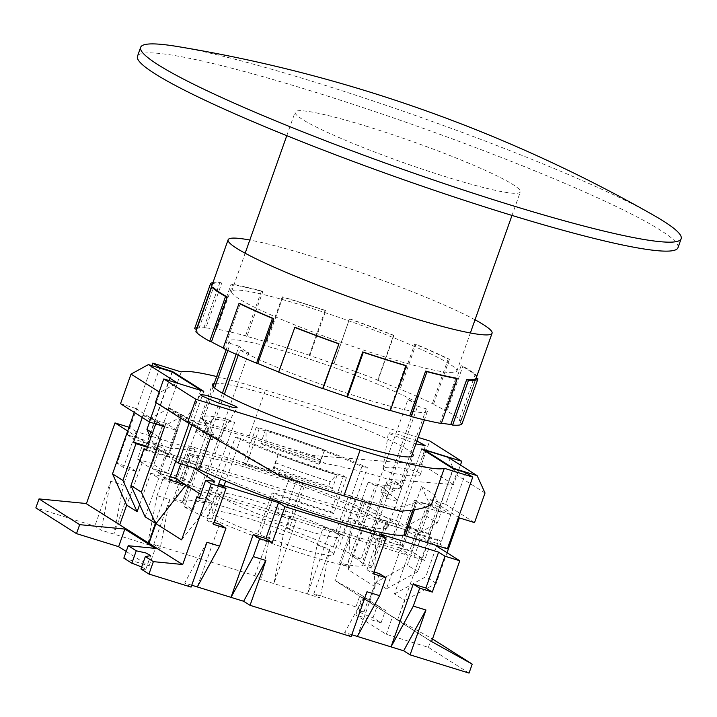 <?xml version="1.0" encoding="UTF-8"?>
<svg xmlns="http://www.w3.org/2000/svg" width="717" height="717" viewBox="0 0 717 717"><rect width="100%" height="100%" fill="white"/><g stroke="black" fill="none" stroke-linecap="round" stroke-linejoin="round"><path stroke-width="0.54" stroke-dasharray="3.58 2.69" d="M653.519 215.199A286.701 27.479 19.5 0 0 314.629 82.07A286.701 27.479 19.5 0 0 176.929 46.435M677.977 247.706A286.701 27.479 19.5 0 0 311.447 91.041A286.701 27.479 19.5 0 0 137.467 56.302M384.33 356.743A119.461 11.445 -160.5 0 1 231.609 291.469A119.461 11.445 -160.5 0 1 304.098 305.935A119.461 11.445 -160.5 0 1 456.819 371.218A119.461 11.445 -160.5 0 1 384.33 356.743M367.606 126.604A119.461 11.445 19.5 0 0 295.117 112.13A119.461 11.445 19.5 0 0 447.838 177.404A119.461 11.445 19.5 0 0 520.327 191.878A119.461 11.445 19.5 0 0 367.606 126.604M221.221 496.881A64.503 6.184 -160.5 0 1 218.309 493.628A64.503 6.184 -160.5 0 1 270.685 505.718A64.503 6.184 -160.5 0 1 337.017 533.439A64.503 6.184 -160.5 0 1 339.93 536.692A64.503 6.184 -160.5 0 1 287.553 524.611A64.503 6.184 -160.5 0 1 221.221 496.881M330.671 551.373A64.503 6.184 19.5 0 0 264.331 523.652A64.503 6.184 19.5 0 0 211.963 511.562A64.503 6.184 19.5 0 0 214.867 514.815A64.503 6.184 19.5 0 0 281.207 542.545A64.503 6.184 19.5 0 0 333.575 554.626A64.503 6.184 19.5 0 0 330.671 551.373M223.238 347.951A140.003 13.417 19.5 0 0 224.367 348.507L240.24 303.676M278.68 371.953A140.003 13.417 19.5 0 0 279.003 372.078L294.875 327.248M405.616 365.455L389.743 410.294A140.003 13.417 19.5 0 0 390.371 410.474M455.842 378.065L439.969 422.896A140.003 13.417 19.5 0 0 441.448 423.155M460.314 422.913L476.16 378.155L460.278 422.985A140.003 13.417 19.5 0 0 460.314 422.913A140.003 13.417 19.5 0 0 459.086 420.001L474.959 375.17A140.003 13.417 19.5 0 0 469.886 371.012A140.003 13.417 19.5 0 0 461.121 365.697L445.239 410.527A140.003 13.417 19.5 0 0 432.306 403.841L448.188 359.011A140.003 13.417 19.5 0 0 414.758 344.035L398.876 388.874A140.003 13.417 19.5 0 0 377.68 380.27L393.552 335.439A140.003 13.417 19.5 0 0 349.484 318.975L333.611 363.806A140.003 13.417 19.5 0 0 309.825 355.605L325.697 310.766A140.003 13.417 19.5 0 0 282.812 297.223L266.93 342.063A140.003 13.417 19.5 0 0 246.935 336.443L262.807 291.613A140.003 13.417 19.5 0 0 232.586 284.622L216.704 329.453A140.003 13.417 19.5 0 0 205.851 327.938L221.732 283.098A140.003 13.417 19.5 0 0 212.268 284.532L196.395 329.363M183.471 503.119L174.769 500.376L190.641 455.537L199.344 458.288L183.471 503.119A95.567 9.16 19.5 0 0 186.985 506.014A95.567 9.16 19.5 0 0 193.16 509.751L248.727 352.827A95.567 9.16 -160.5 0 1 242.561 349.098A95.567 9.16 -160.5 0 1 239.039 346.194L236.162 354.323M222.404 393.176L212.044 422.421A95.567 9.16 -160.5 0 1 211.264 420.494A95.567 9.16 -160.5 0 1 234.611 422.474L206.03 503.182A95.567 9.16 19.5 0 0 182.683 501.201A95.567 9.16 19.5 0 0 182.638 501.38L198.519 456.55L189.521 453.278L173.648 498.109A105.121 10.074 19.5 0 0 174.769 500.376M199.344 458.288A95.567 9.16 -160.5 0 1 198.519 456.55M475.03 319.782A140.003 13.417 19.5 0 0 249.821 240.034M227.845 350.488L230.336 343.452A105.121 10.074 -160.5 0 1 229.243 341.086A105.121 10.074 -160.5 0 1 306.795 358.195A105.121 10.074 -160.5 0 1 416.649 402.273L361.081 559.188L352.379 556.446L407.946 399.521A95.567 9.16 -160.5 0 1 417.635 406.154L390.648 482.371A95.567 9.16 -160.5 0 1 391.428 484.298A95.567 9.16 -160.5 0 1 368.081 482.308L339.508 563.015A95.567 9.16 19.5 0 0 362.856 564.996A95.567 9.16 19.5 0 0 362.901 564.817L378.773 519.977L387.772 523.249L371.89 568.088A105.121 10.074 19.5 0 0 370.77 565.821L386.642 520.99A105.121 10.074 -160.5 0 1 387.772 523.249M339.508 563.015L346.723 566.134L359.593 529.782M269.574 499.857L256.139 537.804A105.121 10.074 19.5 0 0 346.723 566.134M256.139 537.804L258.882 537.822L274.754 492.991A95.567 9.16 19.5 0 0 330.913 511.651L343.613 475.783A95.567 9.16 -160.5 0 1 240.76 438.356L225.622 481.107M223.982 485.741L212.187 519.054A95.567 9.16 19.5 0 0 258.882 537.822M212.187 519.054L206.729 517.916L218.031 485.983M224.376 394.278L184.457 507.009A105.121 10.074 19.5 0 0 206.729 517.916M184.457 507.009L193.16 509.751M173.648 498.109L182.638 501.38M206.03 503.182L198.815 500.063L227.397 419.364A105.121 10.074 19.5 0 0 202.257 417.303A105.121 10.074 19.5 0 0 203.35 419.669L214.562 387.996M289.399 528.393L286.657 528.375L302.538 483.536A95.567 9.16 19.5 0 0 246.379 464.876L259.079 429.008A95.567 9.16 -160.5 0 1 361.933 466.435L333.351 547.143L338.809 548.272L367.391 467.574A105.121 10.074 19.5 0 0 256.274 427.081L243.574 462.949A105.121 10.074 -160.5 0 1 305.272 483.563L289.399 528.393A105.121 10.074 19.5 0 0 198.815 500.063M333.351 547.143A95.567 9.16 19.5 0 0 286.657 528.375M361.081 559.188A105.121 10.074 19.5 0 0 338.809 548.272M386.642 520.99L377.949 518.239L362.067 563.078A95.567 9.16 19.5 0 0 352.379 556.446M362.067 563.078L370.77 565.821M371.89 568.088L362.901 564.817M196.359 330.376A140.003 13.417 19.5 0 0 197.596 332.347L213.469 287.517M377.949 518.239A95.567 9.16 -160.5 0 1 378.773 519.977M360.4 527.497L375.296 485.427A105.121 10.074 19.5 0 0 400.436 487.488A105.121 10.074 19.5 0 0 399.351 485.122L426.337 408.896A105.121 10.074 -160.5 0 1 427.431 411.262A105.121 10.074 -160.5 0 1 349.878 394.153A105.121 10.074 -160.5 0 1 240.025 350.084L238.196 355.247M220.522 478.965L235.301 437.218A105.121 10.074 19.5 0 0 346.419 477.71L333.719 513.578A105.121 10.074 -160.5 0 1 272.021 492.964L270.085 498.423M190.641 455.537A105.121 10.074 -160.5 0 1 189.521 453.278M416.649 402.273L407.946 399.521M239.039 346.194L230.336 343.452M240.025 350.084L248.727 352.827M417.635 406.154L426.337 408.896M224.367 348.507L223.139 348.229M197.596 332.347L195.849 331.801M205.851 327.938L204.067 327.266A141.912 13.605 19.5 0 0 194.603 328.7M246.935 336.443L245.572 335.834A141.912 13.605 19.5 0 0 215.351 328.843L216.704 329.453M309.825 355.605L309.26 355.22A141.912 13.605 19.5 0 0 266.374 341.677L266.93 342.063M377.68 380.27L378.056 380.216A141.912 13.605 19.5 0 0 333.997 363.752L333.611 363.806M432.306 403.841L433.534 404.128A141.912 13.605 19.5 0 0 400.104 389.152L398.876 388.874M459.086 420.001L460.825 420.556A141.912 13.605 19.5 0 0 446.978 411.083L445.239 410.527M462.071 423.657L460.278 422.985M441.322 423.505L439.969 422.896M390.308 410.68L389.743 410.294M221.732 283.098L219.94 282.426A141.912 13.605 19.5 0 0 212.985 282.507M204.067 327.266L219.94 282.426M232.586 284.622L231.224 284.013L215.351 328.843M262.807 291.613L261.454 291.003A141.912 13.605 19.5 0 0 231.224 284.013M245.572 335.834L261.454 291.003M282.812 297.223L282.247 296.838L266.374 341.677M325.697 310.766L325.142 310.38A141.912 13.605 19.5 0 0 282.247 296.838M309.26 355.22L325.142 310.38M349.484 318.975L333.997 363.752M393.552 335.439L393.938 335.377A141.912 13.605 19.5 0 0 349.869 318.913M378.056 380.216L393.938 335.377M414.758 344.035L415.977 344.321L400.104 389.152M448.188 359.011L449.416 359.289A141.912 13.605 19.5 0 0 415.977 344.321M433.534 404.128L449.416 359.289M461.121 365.697L462.859 366.244L446.978 411.083M474.959 375.17L476.697 375.717A141.912 13.605 19.5 0 0 462.859 366.244M460.825 420.556L476.697 375.717M375.296 485.427L368.081 482.308M399.351 485.122L390.648 482.371M333.719 513.578L330.913 511.651M274.754 492.991L272.021 492.964M343.613 475.783L346.419 477.71M240.76 438.356L235.301 437.218M227.397 419.364L234.611 422.474M203.35 419.669L212.044 422.421M243.574 462.949L246.379 464.876M302.538 483.536L305.272 483.563M259.079 429.008L256.274 427.081M361.933 466.435L367.391 467.574M469.043 673.093L428.39 647.343L386.275 634.312L355.784 615.007L381.059 622.831L373.028 617.749A14.349 1.371 -160.5 0 1 359.181 611.386A14.349 1.371 -160.5 0 1 363.949 611.995L355.928 606.914L313.813 593.882L320.23 597.951L307.593 594.043L261.266 579.703L254.849 575.643L153.77 544.364L160.187 548.433L101.231 530.186L94.814 526.126L35.85 507.878M351.787 634.733L344.698 632.537L366.996 591.767M351.124 636.606L344.698 632.537M191.744 585.215L184.663 583.02L206.962 542.249M191.081 587.089L184.663 583.02M141.625 567.057A14.349 1.371 -160.5 0 1 145.712 569.585A14.349 1.371 -160.5 0 1 140.944 568.975M126.201 551.463L149.109 565.964L123.835 558.14M363.949 611.995L368.341 599.582L360.319 594.501L355.928 606.914M373.028 617.749L377.429 605.336C367.229 599.645 358.975 594.42 368.341 599.582L364.111 597.449L359.181 611.386M381.059 622.831L385.45 610.418L377.429 605.336M355.784 615.007L362.013 597.422L385.45 610.418M386.275 634.312L392.504 616.728L362.013 597.422M428.39 647.343L431.562 638.381L392.504 616.728M431.562 638.381L432.136 638.748M374.014 571.96L366.934 569.773L379.634 533.905M357.335 636.454L379.562 573.681M213.971 522.442L206.89 520.255L219.59 484.387M197.3 586.936L219.527 524.163M149.109 565.964L155.338 548.371M136.096 471.329L129.669 467.26L117.041 463.352L123.458 467.421L136.096 471.329L113.86 534.093L123.324 485.194L110.687 481.286L94.814 526.126M129.669 467.26L123.324 485.194M129.015 427.26L129.741 427.484L117.041 463.352M110.687 481.286L101.231 530.186M153.77 544.364L169.651 499.534L157.014 495.626L147.559 544.526L169.786 481.752L182.414 485.66L195.123 449.792L136.158 431.553L123.458 467.421M169.651 499.534L160.187 548.433M157.014 495.626L163.368 477.692L169.786 481.752M182.414 485.66L175.997 481.6L163.368 477.692M175.997 481.6L188.705 445.732L289.776 477.002L277.076 512.87L283.493 516.939L296.13 520.847L273.903 583.611L283.358 534.712L270.721 530.804L254.849 575.643M296.13 520.847L289.713 516.778L277.076 512.87M289.713 516.778L283.358 534.712M270.721 530.804L261.266 579.703M313.813 593.882L329.686 549.052L317.048 545.144L307.593 594.043L329.82 531.27L342.457 535.178L355.157 499.31L296.193 481.071L283.493 516.939M329.686 549.052L320.23 597.951M431.213 641.365L334.902 580.51L368.592 601.85L374.149 586.156L348.48 569.898L365.15 522.827L364.353 522.317L370.698 504.383L364.182 503.666L397.075 524.494L173.864 455.429L158.618 445.777L143.884 441.215L127.698 430.971M335.323 580.645L360.319 594.501M317.048 545.144L323.403 527.21L329.82 531.27M342.457 535.178L336.04 531.118L323.403 527.21M336.04 531.118L348.74 495.25L363.483 499.812L334.902 580.51M193.115 467.618L181.885 460.511L405.096 529.576L420.341 539.229L430.872 542.482L434.717 544.92M430.872 542.482L424.518 560.416L419.705 557.369L397.478 620.142L431.168 641.473M366.934 569.773L373.351 573.833M206.89 520.255L213.308 524.315M136.158 431.553L129.741 427.484M289.776 477.002L296.193 481.071M195.123 449.792L188.705 445.732M363.483 499.812L370.698 504.383M355.157 499.31L348.74 495.25M143.884 441.215L137.53 459.149L142.342 462.196L119.739 524.727M368.592 601.85L376.004 582.249L407.319 565.077L430.496 499.624L445.66 504.311L456.137 474.717L448.268 457.356M397.478 620.142L404.881 600.541L394.458 593.936L408.107 555.379L400.086 550.298L386.436 588.854L376.004 582.249M405.096 529.576L398.751 547.51L413.987 557.163L420.341 539.229M170.198 476.787L158.69 473.229L165.044 455.295L146.635 449.604M181.885 460.511L180.729 463.791M394.458 593.936L425.773 576.764L438.786 540L417.733 533.484L411.379 551.418L398.751 547.51M145.13 516.796L158.789 478.239L408.107 555.379M214.777 481.34L208.432 499.274L200.688 494.372M199.308 498.27L208.432 499.274L211.64 501.308L199.55 497.562M413.987 557.163L424.518 560.416M419.705 557.369L421.811 558.023L453.395 468.819M447.05 552.726L436.196 583.369L404.881 600.541M139.618 504.634L150.767 473.157L158.789 478.239M181.616 539.901L211.64 501.308M156.243 402.721L159.891 392.405L176.982 383.03M200.787 390.398L189.091 423.433M158.618 445.777L152.273 463.711L137.53 459.149M173.864 455.429L167.518 473.363L152.273 463.711M397.075 524.494L390.72 542.428L403.357 546.336L409.712 528.402L430.765 534.918L417.751 571.682L386.436 588.854M147.469 447.265L157.023 450.213L150.669 468.147L167.518 473.363M400.086 550.298L150.767 473.157M364.182 503.666L357.828 521.6L390.72 542.428M364.353 522.317L357.828 521.6M142.342 462.196L140.236 461.542L171.99 371.872M120.528 403.707L135.692 408.403L134.276 412.409M365.15 522.827L350.407 518.266L348.48 569.898M374.149 586.156L376.084 534.524L350.407 518.266M424.482 450.617L392.925 539.731L376.084 534.524M436.196 583.369L425.773 576.764M417.751 571.682L407.319 565.077M421.811 558.023L411.379 551.418M417.733 533.484L420.135 535.007L434.43 494.658L421.596 486.529L407.301 526.878L409.712 528.402M403.357 546.336L392.925 539.731M438.786 540L441.197 541.523L420.135 535.007M430.765 534.918L428.363 533.394L437.89 506.489L450.724 514.618L441.197 541.523M459.382 517.907L430.496 499.624M157.023 450.213L154.612 448.69L168.898 408.34L181.742 416.469L167.446 456.819L165.044 455.295M140.236 461.542L150.669 468.147M158.69 473.229L169.122 479.834M155.723 423.953L155.921 423.406L143.077 415.277L142.298 417.491M135.692 408.403L164.578 426.696M167.446 456.819L146.393 450.303M485.024 493.009L456.137 474.717M474.537 522.603L445.66 504.311M159.165 391.948L159.891 392.405M147.72 446.557L154.612 448.69M407.301 526.878L428.363 533.394M450.724 514.618L442.299 512.019L434.43 494.658M421.596 486.529L429.465 503.89L437.89 506.489M429.465 503.89L442.299 512.019M143.077 415.277L151.502 417.886L168.898 408.34M181.742 416.469L164.336 426.015L155.921 423.406M164.336 426.015L151.502 417.886M217.152 438.705L185.461 420.287L217.152 438.705M416.909 440.982L397.469 434.143L388.399 432.62L389.555 433.74L415.86 443.931M419.696 472.987A19.117 3.298 8.5 0 0 398.894 467.816A19.117 3.298 8.5 0 0 383.003 468.721A19.117 3.298 8.5 0 0 384.124 470.101A19.117 3.298 8.5 0 0 404.926 475.272A19.117 3.298 8.5 0 0 420.816 474.367A19.117 3.298 8.5 0 0 419.696 472.987M265.568 429.734L260.8 443.187A106.555 10.217 -160.5 0 1 319.916 463.487L324.684 450.043A106.555 10.217 19.5 0 0 265.568 429.734L266.052 430.039L266.079 441.045L264.492 445.526L260.8 443.187M371.155 536.576L377.509 518.642A106.555 10.217 19.5 0 0 266.213 473.847A106.555 10.217 19.5 0 0 186.931 456.281A106.555 10.217 19.5 0 0 189.817 460.26L183.462 478.194A106.555 10.217 19.5 0 0 187.11 480.722A106.555 10.217 19.5 0 0 190.892 482.989L197.247 465.055A106.555 10.217 19.5 0 0 308.543 509.85A106.555 10.217 19.5 0 0 387.816 527.416A106.555 10.217 19.5 0 0 384.93 523.437L378.585 541.371A106.555 10.217 19.5 0 0 374.937 538.843A106.555 10.217 19.5 0 0 371.155 536.576L401.896 546.094L409.595 550.97L415.95 533.036L427.664 540.448L453.063 468.721M202.669 436.787A106.555 10.217 -160.5 0 1 196.135 430.281L200.903 416.828A106.555 10.217 19.5 0 0 207.428 423.335L202.669 436.787L212.357 439.781L213.944 435.3L208.692 423.729L207.428 423.335M412.427 453.628A106.555 10.217 19.5 0 0 406.691 449.174A106.555 10.217 19.5 0 0 304.456 406.405A106.555 10.217 19.5 0 0 214.24 383.452M395.264 481.457L390.496 494.9A106.555 10.217 -160.5 0 1 397.03 501.407L401.789 487.963A106.555 10.217 19.5 0 0 395.264 481.457L394 481.062L382.403 487.426L380.817 491.907L390.496 494.9M216.686 376.542A140.962 13.506 -160.5 0 1 265.442 390.138L418.181 437.397M337.124 475.057L332.365 488.501A106.555 10.217 -160.5 0 1 273.249 468.201L278.017 454.748A106.555 10.217 19.5 0 0 337.124 475.057L336.649 474.753L330.259 481.681L328.673 486.171L332.365 488.501M177.475 430.657L165.923 423.344L157.355 447.551L168.907 454.865L177.475 430.657L162.32 425.961L150.767 418.647L149.557 422.044M175.665 461.345L166.505 455.546L160.151 473.48L152.452 468.595L158.807 450.661L147.093 443.249L172.295 372.069M203.78 391.33L191.851 425.029M155.517 402.264L211.694 434.645L280.741 476.276M431.679 503.988L416.927 502.787L414.462 509.742M447.354 548.828L440.292 544.364L465.7 472.628M417.384 531.745L405.831 524.432L414.408 500.224L425.961 507.537L417.384 531.745L419.911 532.534L437.307 522.989L441.116 512.234L425.961 507.537M421.775 448.905L396.376 520.641L408.242 528.16L401.896 546.094M460.439 465.073L453.529 484.593L387.772 479.252C370.832 473.462 349.932 468.192 325.097 463.442L312.424 455.42L249.247 435.873A140.962 13.506 19.5 0 0 192.649 420.485L168.603 407.623L181.24 371.935M453.529 484.593L421.435 464.275L429.698 440.964M421.435 464.275L312.424 455.42M168.603 407.623L181.204 414.892L169.508 447.901L127.393 434.869L151.905 365.661M127.393 434.869L134.455 439.342L159.694 368.072M324.684 450.043L324.55 450.142A105.121 10.074 19.5 0 0 266.052 430.039M324.55 450.142L318.948 464.275L319.916 463.487M318.948 464.275A95.567 9.16 19.5 0 0 264.492 445.526M200.903 416.828L202.266 417.276A105.121 10.074 19.5 0 0 202.391 418.378A105.121 10.074 19.5 0 0 208.692 423.729M202.266 417.276L208.208 429.241L206.621 433.722L196.135 430.281M206.621 433.722A95.567 9.16 19.5 0 0 206.496 433.946A95.567 9.16 19.5 0 0 212.357 439.781M158.807 450.661L189.817 460.26M183.462 478.194L152.452 468.595M408.242 528.16L377.509 518.642M147.093 443.249L134.455 439.342M169.508 447.901L170.763 448.69A125.672 12.046 -160.5 0 1 255.001 468.219A125.672 12.046 -160.5 0 1 375.412 514.152L396.376 520.641M278.017 454.748L278.142 454.65A105.121 10.074 19.5 0 0 336.649 474.753M278.142 454.65L274.217 467.412L273.249 468.201M274.217 467.412A95.567 9.16 19.5 0 0 328.673 486.171M415.95 533.036L384.93 523.437M378.585 541.371L409.595 550.97M166.505 455.546L197.247 465.055M427.664 540.448L440.292 544.364M160.151 473.48L170.261 476.608M175.602 478.257L190.892 482.989M401.789 487.963L400.427 487.515A105.121 10.074 19.5 0 0 394 481.062M400.427 487.515L388.139 493.484L386.553 497.974L397.03 501.407M386.553 497.974A95.567 9.16 19.5 0 0 386.669 497.75A95.567 9.16 19.5 0 0 380.817 491.907M157.355 447.551L154.827 446.772L150.794 437.872M150.767 418.647L165.923 423.344M162.32 425.961L158.511 436.725L166.38 454.085L168.907 454.865M166.38 454.085L154.827 446.772M211.156 436.16L211.694 434.645M400.516 511.203L394.422 507.34A125.672 12.046 -160.5 0 1 268.077 468.246M394.422 507.34C404.89 506.301 411.97 504.517 415.672 501.999L416.927 502.787M415.672 501.999L412.84 509.984M414.408 500.224L429.564 504.911L441.116 512.234M405.831 524.432L408.358 525.211L425.755 515.675L429.564 504.911M408.358 525.211L419.911 532.534M375.412 514.152L387.772 479.252M192.649 420.485L198.752 424.347A125.672 12.046 -160.5 0 1 325.097 463.442M198.752 424.347L181.204 414.892M182.459 415.681L170.763 448.69M320.535 459.794A95.567 9.16 19.5 0 0 266.079 441.045M208.208 429.241A95.567 9.16 19.5 0 0 208.091 429.465A95.567 9.16 19.5 0 0 208.208 430.442A95.567 9.16 19.5 0 0 213.944 435.3M275.803 462.931A95.567 9.16 19.5 0 0 330.259 481.681M388.139 493.484A95.567 9.16 19.5 0 0 388.255 493.26A95.567 9.16 19.5 0 0 382.403 487.426M158.511 436.725L152.542 432.943M425.755 515.675L437.307 522.989M249.247 435.873L265.442 390.138M231.609 291.469L245.151 253.226M286.782 135.674L295.117 112.13M456.819 371.218L470.361 332.975M511.992 215.423L520.327 191.878M211.963 511.562L218.309 493.628M182.683 501.201L211.264 420.494M362.856 564.996L373.772 534.174M374.848 531.127L391.428 484.298M427.431 411.262L424.383 419.884M411.316 456.783L400.436 487.488M229.243 341.086L226.196 349.699M213.128 386.597L202.257 417.303M333.575 554.626L339.93 536.692M145.712 569.585L150.651 555.648M185.461 420.287L200.455 394.664M383.003 468.721L388.399 432.62M186.931 456.281L212.331 384.545M387.816 527.416L413.225 455.68M208.208 430.442L202.391 418.378M206.496 433.946L208.091 429.465M386.669 497.75L388.255 493.26M420.816 474.367L425.127 445.499M218.452 439.593L237.139 407.668"/><path stroke-width="1.08" d="M507.17 203.995A286.701 27.479 19.5 0 0 681.15 238.734A286.701 27.479 19.5 0 0 653.519 215.199A1433.489 1433.489 0 0 0 176.929 46.435A286.701 27.479 19.5 0 0 140.649 47.331A286.701 27.479 19.5 0 0 507.17 203.995M140.649 47.331L137.467 56.302A286.701 27.479 19.5 0 0 503.997 212.967A286.701 27.479 19.5 0 0 677.977 247.706L681.15 238.734M249.821 240.034A140.003 13.417 19.5 0 0 228.114 239.774A140.003 13.417 19.5 0 0 234.423 246.836A140.003 13.417 19.5 0 0 378.406 307.01A140.003 13.417 19.5 0 0 492.068 333.244A140.003 13.417 19.5 0 0 485.759 326.181A140.003 13.417 19.5 0 0 475.03 319.782M227.307 296.99L225.568 296.435L209.696 341.274A141.912 13.605 19.5 0 1 200.957 335.959A141.912 13.605 19.5 0 1 195.849 331.801L211.73 286.961L213.469 287.517A140.003 13.417 19.5 0 0 218.551 291.667A140.003 13.417 19.5 0 0 227.307 296.99L211.434 341.821A140.003 13.417 19.5 0 0 223.238 347.951M273.679 318.644L272.451 318.366L256.569 363.196A141.912 13.605 19.5 0 1 223.139 348.229L239.021 303.39L240.24 303.676A140.003 13.417 19.5 0 0 273.679 318.644L257.797 363.483A140.003 13.417 19.5 0 0 278.68 371.953M338.944 343.712L322.677 388.605A141.912 13.605 19.5 0 1 278.617 372.141L294.875 327.248A140.003 13.417 19.5 0 0 338.944 343.712L323.062 388.542A140.003 13.417 19.5 0 0 346.849 396.752L362.73 351.913A140.003 13.417 19.5 0 0 405.616 365.455L406.18 365.84L390.308 410.68A141.912 13.605 19.5 0 1 347.413 397.137L363.295 352.298A141.912 13.605 19.5 0 0 406.18 365.84M390.371 410.474A140.003 13.417 19.5 0 0 409.748 415.905L425.62 371.074A140.003 13.417 19.5 0 0 455.842 378.065L457.204 378.675L441.322 423.505A141.912 13.605 19.5 0 1 411.101 416.514L426.982 371.684A141.912 13.605 19.5 0 0 457.204 378.675M441.448 423.155A140.003 13.417 19.5 0 0 450.823 424.419L466.704 379.58A140.003 13.417 19.5 0 0 476.16 378.155L477.943 378.818L462.071 423.657A141.912 13.605 19.5 0 1 452.615 425.082L468.488 380.252A141.912 13.605 19.5 0 0 477.943 378.818M236.162 354.323L222.404 393.176M211.73 286.961A141.912 13.605 19.5 0 0 216.83 291.129A141.912 13.605 19.5 0 0 225.568 296.435M212.268 284.532L210.484 283.86L194.603 328.7L196.395 329.363A140.003 13.417 19.5 0 0 196.368 329.444A140.003 13.417 19.5 0 0 196.359 330.376M238.196 355.247L224.376 394.278M218.031 485.983L220.522 478.965M270.085 498.423L269.574 499.857M359.593 529.782L360.4 527.497M225.622 481.107L223.982 485.741M214.562 387.996L227.845 350.488M362.73 351.913L363.295 352.298M346.849 396.752L347.413 397.137M256.569 363.196L257.797 363.483M209.696 341.274L211.434 341.821M450.823 424.419L452.615 425.082M409.748 415.905L411.101 416.514M294.49 327.302A141.912 13.605 19.5 0 0 338.558 343.766M239.021 303.39A141.912 13.605 19.5 0 0 272.451 318.366M212.985 282.507A141.912 13.605 19.5 0 0 210.484 283.86M466.704 379.58L468.488 380.252M425.62 371.074L426.982 371.684M351.787 634.733L403.662 650.785L410.079 654.845L469.043 673.093L472.216 664.121L431.213 641.365M191.744 585.215L243.628 601.267L250.045 605.327L351.124 636.606L366.996 591.767L379.634 595.684L385.979 577.75L379.562 573.681L374.014 571.96M76.504 533.627L79.677 524.656L39.023 498.915L35.85 507.878L76.504 533.627L118.619 546.659L124.848 529.065L155.338 548.371L128.235 545.727L123.835 558.14L131.856 563.221L136.257 550.808L145.927 552.959L150.651 555.648L145.345 556.562L140.944 568.975L148.966 574.057L191.081 587.089L206.962 542.249L219.59 546.166L225.945 528.232L219.527 524.163L213.971 522.442M131.856 563.221A14.349 1.371 -160.5 0 1 141.625 567.057M118.619 546.659L126.201 551.463M432.136 638.748L472.216 664.121M413.252 584.104L419.678 588.173L432.306 592.081L425.889 588.021L413.252 584.104L391.025 646.877L413.324 606.107L425.961 610.015L410.079 654.845M419.678 588.173L413.324 606.107M434.717 544.92L459.749 560.775L431.589 641.607M459.749 560.775L445.006 556.213L432.306 592.081M403.662 650.785L425.961 610.015M385.979 577.75L373.351 573.833L386.051 537.965L379.634 533.905L438.589 552.153L425.889 588.021M253.218 534.586L259.635 538.655L272.272 542.563L265.855 538.494L253.218 534.586L230.991 597.36L253.289 556.589L265.917 560.497L250.045 605.327M259.635 538.655L253.289 556.589M386.051 537.965L284.972 506.695L272.272 542.563M243.628 601.267L265.917 560.497M225.945 528.232L213.308 524.315L226.007 488.447L219.59 484.387L278.555 502.635L265.855 538.494M39.023 498.915L86.004 503.495L182.692 564.593L149.002 543.253L155.947 523.643L181.616 539.901L196.897 496.747L199.308 498.27L205.654 480.336L214.777 481.34L193.115 467.618M182.27 564.467L153.366 561.644L148.966 574.057M226.007 488.447L211.273 483.894L182.692 564.593M145.345 556.562L153.366 561.644M128.235 545.727L136.257 550.808M79.677 524.656L124.848 529.065M119.739 524.727L86.004 503.495M86.425 503.63L114.998 422.922L129.015 427.26M438.589 552.153L445.006 556.213M211.273 483.894L205.654 480.336M284.972 506.695L278.555 502.635M357.335 636.454L379.634 595.684M197.3 586.936L219.59 546.166M127.698 430.971L114.998 422.922M180.729 463.791L175.54 478.445L170.198 476.787M146.635 449.604L143.983 448.779L130.969 485.543L145.13 516.796L155.562 523.401L149.002 543.253M200.688 494.372L175.54 478.445M453.395 468.819L453.565 468.353L477.146 475.649L485.024 493.009L474.537 522.603L459.382 517.907L447.05 552.726M119.694 524.835L126.685 505.109L137.108 511.714L139.618 504.634M199.55 497.562L196.897 496.747M155.947 523.643L185.963 485.051L169.122 479.834L189.091 423.433M155.562 523.401L141.392 492.149L164.578 426.696L149.414 421.999L156.243 402.721M176.982 383.03L200.787 390.398M137.108 511.714L122.939 480.462L135.961 443.698L147.469 447.265M200.877 390.165L171.99 371.872L148.41 364.577L131.014 374.122L120.528 403.707L149.414 421.999M134.276 412.409L112.515 473.865L126.685 505.109M477.146 475.649L448.268 457.356L424.679 450.061L424.482 450.617M424.679 450.061L453.565 468.353M130.969 485.543L141.392 492.149M142.298 417.491L133.55 442.174L135.961 443.698M143.983 448.779L146.393 450.303L155.723 423.953M122.939 480.462L112.515 473.865M131.014 374.122L159.165 391.948M177.287 382.869L148.41 364.577M133.55 442.174L147.72 446.557M236.001 406.494L218.479 399.109L205.205 395.112L200.455 394.664L201.585 395.847L219.106 403.223L232.389 407.22L237.139 407.668L236.001 406.494M415.86 443.931L425.127 445.499L416.909 440.982M214.24 383.452A106.555 10.217 19.5 0 0 212.331 384.545A106.555 10.217 19.5 0 0 218.864 391.052A106.555 10.217 19.5 0 0 329.291 436.581A106.555 10.217 19.5 0 0 413.225 455.68A106.555 10.217 19.5 0 0 412.427 453.628M418.181 437.397L429.698 440.964L461.784 461.282L421.775 448.905L453.063 468.721L465.7 472.628L472.754 477.101L444.316 468.3A140.962 13.506 -160.5 0 1 360.113 450.088L195.866 399.27L163.772 378.943L203.78 391.33L172.492 371.514L159.855 367.606L152.802 363.134L181.24 371.935A140.962 13.506 -160.5 0 1 216.686 376.542M172.295 372.069L172.492 371.514M191.851 425.029L178.381 463.057L175.665 461.345M163.772 378.943L155.517 402.264L187.603 422.582L195.866 399.27M187.603 422.582L280.741 476.276L343.918 495.823A140.962 13.506 19.5 0 0 400.516 511.203C416.828 510.119 427.215 507.717 431.679 503.988L444.316 468.3M414.462 509.742L405.239 535.805L447.354 548.828L472.754 477.101M461.784 461.282L460.439 465.073M151.905 365.661L152.802 363.134M159.694 368.072L159.855 367.606M405.239 535.805L403.985 535.007A125.672 12.046 -160.5 0 1 319.755 515.478A125.672 12.046 -160.5 0 1 199.335 469.545L178.381 463.057M170.261 476.608L175.602 478.257M150.794 437.872L146.958 429.411L149.557 422.044M199.335 469.545L211.156 436.16M412.84 509.984L403.985 535.007M152.542 432.943L146.958 429.411M343.918 495.823L360.113 450.088M245.151 253.226L286.782 135.674M470.361 332.975L511.992 215.423M492.068 333.244L476.16 378.155M228.114 239.774L196.368 329.444M373.772 534.174L374.848 531.127M424.383 419.884L411.316 456.783M226.196 349.699L213.128 386.597"/></g></svg>
